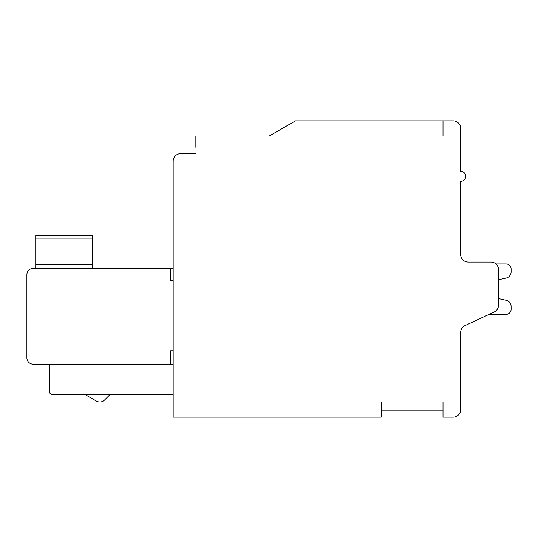 <?xml version="1.0" encoding="UTF-8"?>
<svg xmlns="http://www.w3.org/2000/svg" width="538" height="538" viewBox="0 0 538 538"><rect width="100%" height="100%" fill="white"/><g stroke="black" fill="none" stroke-linecap="round" stroke-linejoin="round"><path stroke-width="0.81" d="M443.009 120.842L295.523 120.842L269.316 135.973L443.009 135.973L443.009 120.842L453.097 120.842A7.566 7.566 0 0 1 460.662 128.407L460.662 171.279A5.044 5.044 0 0 1 465.706 176.323A5.044 5.044 0 0 1 460.662 181.367L460.662 254.501A7.566 7.566 0 0 0 468.228 262.067L490.925 262.067A7.566 7.566 0 0 1 498.491 269.632L498.491 305.174A7.566 7.566 0 0 1 494.119 312.033L465.034 325.598A7.566 7.566 0 0 0 460.662 332.45L460.662 409.593A7.566 7.566 0 0 1 453.097 417.158L443.009 417.158L443.009 402.027L381.22 402.027L381.22 417.158L173.169 417.158L173.169 161.192L173.169 268.368L170.647 268.368L170.647 280.587L173.169 280.641M495.928 263.956L506.056 263.956A5.044 5.044 0 0 1 511.1 269L511.1 271.892A6.308 6.308 0 0 1 506.157 278.045L498.491 279.747L498.491 298.603L506.157 300.305A6.308 6.308 0 0 1 511.1 306.458L511.1 309.35A5.044 5.044 0 0 1 506.056 314.394L489.055 314.394L506.056 314.394M173.169 350.796L170.647 350.796L170.647 364.199L33.201 364.199A6.301 6.301 0 0 1 26.9 357.898L26.9 274.676A6.301 6.301 0 0 1 33.201 268.368L170.647 268.368M170.647 364.199L173.169 364.199M92.469 268.368L92.469 235.583L35.723 235.583L35.723 268.368M443.009 135.973L195.866 135.973L195.866 147.318M173.169 161.192A7.566 7.566 0 0 1 180.734 153.626L195.866 153.626L180.734 153.626M460.662 254.501A7.566 7.566 0 0 0 468.228 262.067L490.925 262.067L468.228 262.067A7.566 7.566 0 0 1 460.662 254.501A7.566 7.566 0 0 0 468.228 262.067A7.566 7.566 0 0 1 460.662 254.501A7.566 7.566 0 0 0 468.228 262.067A7.566 7.566 0 0 1 460.662 254.501A7.566 7.566 0 0 0 468.228 262.067A7.566 7.566 0 0 1 460.662 254.501A7.566 7.566 0 0 0 468.228 262.067A7.566 7.566 0 0 1 460.662 254.501A7.566 7.566 0 0 0 468.228 262.067A7.566 7.566 0 0 1 460.662 254.501A7.566 7.566 0 0 0 468.228 262.067A7.566 7.566 0 0 1 460.662 254.501A7.566 7.566 0 0 0 468.228 262.067A7.566 7.566 0 0 1 460.662 254.501A7.566 7.566 0 0 0 468.228 262.067A7.566 7.566 0 0 1 460.662 254.501A7.566 7.566 0 0 0 468.228 262.067A7.566 7.566 0 0 1 460.662 254.501A7.566 7.566 0 0 0 468.228 262.067M465.034 325.598A7.566 7.566 0 0 0 460.662 332.45M295.523 120.842L269.316 135.973M498.491 298.603L498.491 279.747L498.491 298.603L506.157 300.305L498.491 298.603L506.157 300.305L498.491 298.603L506.157 300.305L498.491 298.603L506.157 300.305L498.491 298.603L506.157 300.305L498.491 298.603L506.157 300.305L498.491 298.603L506.157 300.305L498.491 298.603L506.157 300.305L498.491 298.603L506.157 300.305L498.491 298.603L506.157 300.305L498.491 298.603L498.491 279.747L498.491 298.603M506.056 263.956A5.044 5.044 0 0 1 511.1 269A5.044 5.044 0 0 0 506.056 263.956A5.044 5.044 0 0 1 511.1 269A5.044 5.044 0 0 0 506.056 263.956A5.044 5.044 0 0 1 511.1 269A5.044 5.044 0 0 0 506.056 263.956A5.044 5.044 0 0 1 511.1 269A5.044 5.044 0 0 0 506.056 263.956A5.044 5.044 0 0 1 511.1 269A5.044 5.044 0 0 0 506.056 263.956A5.044 5.044 0 0 1 511.1 269A5.044 5.044 0 0 0 506.056 263.956A5.044 5.044 0 0 1 511.1 269A5.044 5.044 0 0 0 506.056 263.956A5.044 5.044 0 0 1 511.1 269A5.044 5.044 0 0 0 506.056 263.956A5.044 5.044 0 0 1 511.1 269A5.044 5.044 0 0 0 506.056 263.956A5.044 5.044 0 0 1 511.1 269M49.597 364.199L49.597 391.94L49.597 364.199M104.507 400.077L110.122 394.462L104.507 400.077A6.671 6.671 0 0 1 96.457 401.133L84.903 394.462M173.169 394.462L52.119 394.462A2.522 2.522 0 0 1 49.597 391.94M35.723 264.588L92.469 264.588M92.469 238.105L35.723 238.105M381.22 410.857L443.009 410.857L381.22 410.857"/></g></svg>
